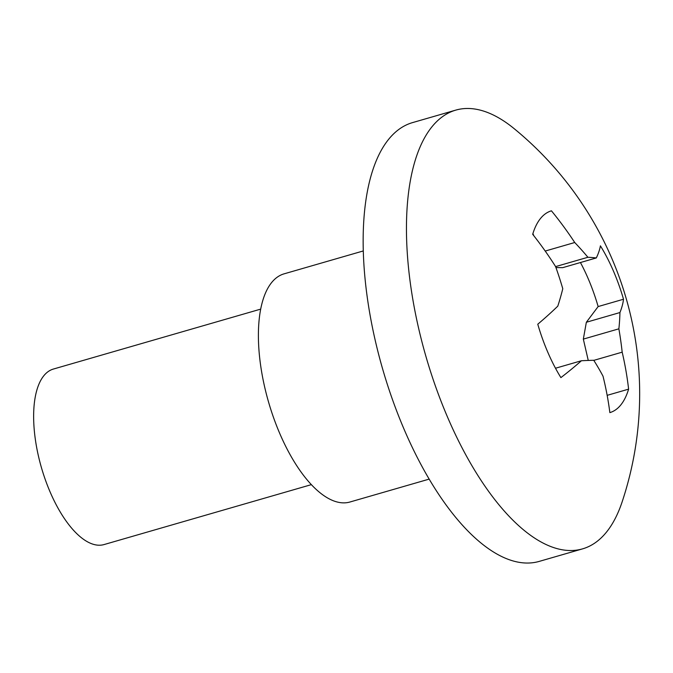 <?xml version="1.0" encoding="UTF-8"?>
<svg xmlns="http://www.w3.org/2000/svg" width="673" height="673" viewBox="0 0 673 673"><rect width="100%" height="100%" fill="white"/><g stroke="black" fill="none" stroke-linecap="round" stroke-linejoin="round"><path stroke-width="1.01" d="M555.562 266.516A341.043 297.155 -139.6 0 0 532.688 234.297A105.038 44.645 -106.1 0 1 551.439 210.817A341.043 294.051 36.9 0 1 574.734 242.516A338.351 232.118 10.2 0 1 587.908 257.271A338.351 38.798 -13 0 1 596.303 257.944A341.043 83.654 -22.9 0 0 600.4 245.83A105.038 44.645 -106.1 0 1 613.33 270.807A105.038 44.645 -106.1 0 1 623.509 299.233A341.043 93.976 156.1 0 1 619.934 312.55A338.351 199.814 143.8 0 1 618.874 328.828A338.351 303.801 90.6 0 1 622.18 352.164A341.043 297.155 40.4 0 1 628.607 389.145A105.038 44.645 -106.1 0 1 609.856 412.616A341.043 294.051 -143.1 0 0 603.008 376.165A338.351 232.118 -169.8 0 0 593.746 360.282A338.351 38.798 167 0 0 581.43 360.745A341.043 83.654 157.1 0 1 560.895 377.612A105.038 44.645 -106.1 0 1 547.965 352.627A105.038 44.645 -106.1 0 1 537.777 324.209A341.043 93.976 -23.9 0 0 557.799 306.139A338.351 199.814 -36.2 0 0 562.779 288.725A338.351 303.801 -89.4 0 0 555.562 266.516M533.891 235.828L532.898 233.59M545.206 251.054L574.734 242.516M455.739 110.128L412.44 122.637A228.349 97.055 73.9 0 0 404.801 430.947A228.349 97.055 73.9 0 0 539.266 561.383L582.566 548.865A228.349 97.055 73.9 0 0 622.071 502.058A342.532 342.532 0 0 0 514.13 128.636A228.349 97.055 73.9 0 0 455.739 110.128A228.349 97.055 73.9 0 0 448.1 418.429A228.349 97.055 73.9 0 0 582.566 548.865M363.235 250.962L284.023 273.861A118.742 50.467 73.9 0 0 280.052 434.178A118.742 50.467 73.9 0 0 349.968 502.008L429.189 479.109M260.653 309.134L53.352 369.065A91.343 38.824 73.9 0 0 50.29 492.384A91.343 38.824 73.9 0 0 104.079 544.558L311.38 484.636M588.261 360.442L583.331 339.108L586.351 322.258L598.146 306.56A105.038 44.645 73.9 0 0 580.437 262.529M596.303 257.944L562.721 267.652L555.94 267.585M555.595 266.609L587.908 257.271M598.146 306.56L623.509 299.233M586.351 322.258L619.934 312.55M583.331 339.108L618.874 328.828M593.805 360.366L622.18 352.164M607.155 395.345L628.607 389.145M555.486 368.24L581.43 360.745"/></g></svg>
